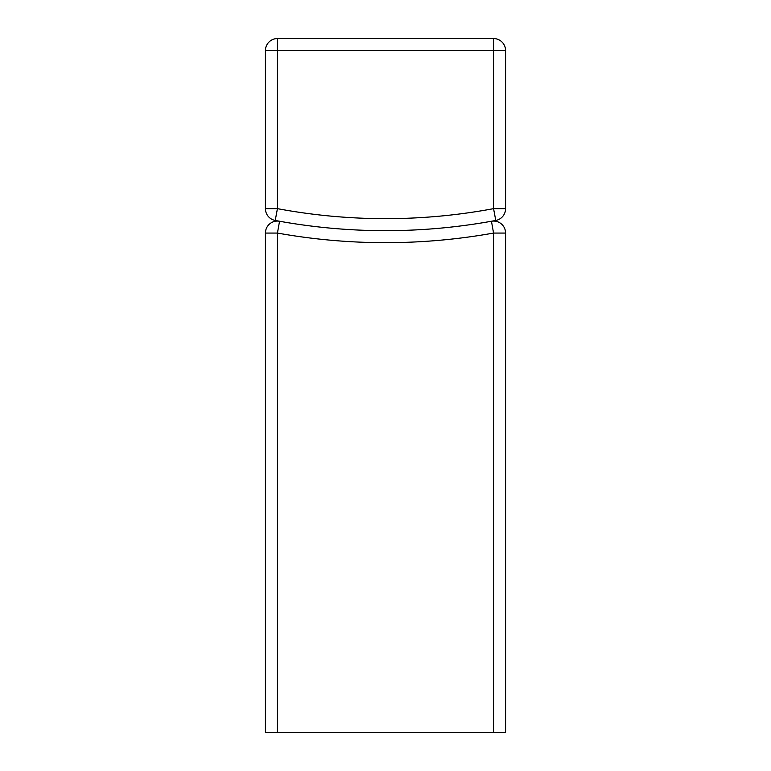 <?xml version="1.0" encoding="UTF-8"?>
<svg xmlns="http://www.w3.org/2000/svg" width="771" height="771" viewBox="0 0 771 771"><rect width="100%" height="100%" fill="white"/><g stroke="black" fill="none" stroke-linecap="round" stroke-linejoin="round"><path stroke-width="1.16" d="M493.565 732.45L277.435 732.45L277.435 233.064A612.376 612.376 0 0 0 493.565 233.064L493.565 732.45L505.574 732.45L505.574 233.064L493.565 233.064L491.445 221.248A12.008 12.008 0 0 1 505.574 233.064A12.008 12.008 0 0 0 491.445 221.248M279.555 221.248L277.435 233.064L265.426 233.064A12.008 12.008 0 0 1 279.555 221.248A12.008 12.008 0 0 0 265.426 233.064L265.426 732.45L277.435 732.45M265.426 208.652L265.426 50.558A12.008 12.008 0 0 1 277.435 38.55L493.565 38.55A12.008 12.008 0 0 1 505.574 50.558L505.574 208.652A12.008 12.008 0 0 1 495.772 220.458L493.565 208.652L505.574 208.652A12.008 12.008 0 0 1 495.772 220.458A600.368 600.368 0 0 1 275.228 220.458A12.008 12.008 0 0 1 265.426 208.652L277.435 208.652A588.36 588.36 0 0 0 493.565 208.652L493.565 50.558L505.574 50.558M277.435 38.55L277.435 50.558L493.565 50.558L493.565 38.55M275.228 220.458L277.435 208.652L277.435 50.558L265.426 50.558"/></g></svg>
